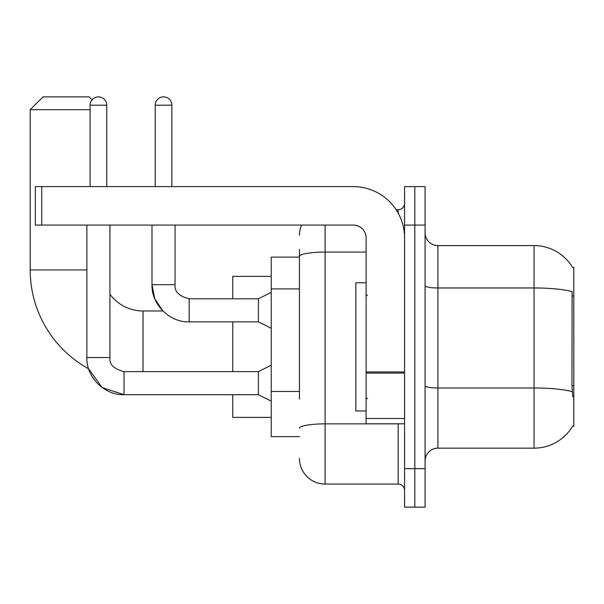 <?xml version="1.0" encoding="UTF-8"?>
<svg xmlns="http://www.w3.org/2000/svg" width="604" height="604" viewBox="0 0 604 604"><rect width="100%" height="100%" fill="white"/><g stroke="black" fill="none" stroke-linecap="round" stroke-linejoin="round"><path stroke-width="0.91" d="M572.539 426.364L572.766 425.979A44.87 44.87 0 0 1 534.057 448.153A44.87 44.87 0 0 0 572.539 426.364L573.8 426.364L573.8 267.383L572.539 267.383M299.433 281.215L299.433 249.437L299.433 257.13L271.234 257.13L271.234 436.616L299.433 436.616M425.08 460.98A12.82 12.82 0 0 1 437.9 448.153L534.057 448.153L534.057 245.586L437.9 245.586A12.82 12.82 0 0 1 425.08 232.767A12.82 12.82 0 0 0 437.9 245.586L437.9 448.153A12.82 12.82 0 0 0 425.08 460.98M414.82 468.666L414.82 507.134L425.08 507.134L425.08 468.666L414.82 468.666L414.82 507.134L404.567 507.134L404.567 468.666L414.82 468.666L414.82 225.073L414.82 468.666M404.567 468.666L404.567 186.613L414.82 186.613L414.82 225.073L414.82 186.613L425.08 186.613L425.08 468.666M572.637 267.542A44.87 44.87 0 0 0 534.057 245.586A44.87 44.87 0 0 1 572.637 267.542M572.766 396.873L571.943 385.737L572.124 291.634A44.87 7.792 180 0 0 534.057 287.965L437.9 287.965A12.82 2.227 -0 0 1 425.08 285.737M299.433 399.169L299.433 249.437M325.08 225.073L325.08 484.053L398.157 484.053L398.157 423.797M396.111 209.694L398.157 209.694A6.41 6.41 0 0 0 404.567 203.284M404.567 490.463A6.41 6.41 0 0 0 398.157 484.053M299.433 235.333A25.64 25.64 0 0 1 301.577 225.073M325.08 484.053A25.64 25.64 0 0 1 299.433 458.413M366.107 282.77L355.847 282.77L355.847 410.977L366.107 410.977M271.234 365.209L258.406 371.619L258.406 394.691L124.047 394.691L102.182 387.579L88.614 368.787A112.82 112.82 0 0 1 30.2 269.95L30.2 109.686L43.02 96.867L89.173 96.867L92.08 99.773M143.02 371.619L143.02 310.977A41.027 41.027 0 0 1 109.943 294.216M90.072 109.686L30.2 109.686M232.767 321.872L232.767 371.619M232.767 394.691L232.767 417.387L271.234 417.387M271.234 276.36L232.767 276.36L232.767 298.791M90.072 186.613L90.072 105.202A8.335 8.335 0 0 1 98.407 96.867A8.335 8.335 0 0 1 106.742 105.202L106.742 186.613M86.87 225.073L86.87 357.515L109.943 357.515L109.943 225.073M155.205 186.613L155.205 105.202A8.335 8.335 0 0 1 163.533 96.867A8.335 8.335 0 0 1 171.868 105.202L171.868 186.613M271.234 328.282L258.406 321.872L258.406 298.791L271.234 292.381M151.997 225.073L151.997 284.695L175.077 284.695L175.077 225.073M404.567 423.797L366.107 423.797L366.107 371.951L404.567 371.951L404.567 237.893A51.28 51.28 0 0 0 353.28 186.613L41.736 186.613L41.736 225.073L353.28 225.073A12.82 12.82 0 0 1 366.107 237.893L366.107 371.951M41.736 225.073L35.326 225.073L35.326 186.613L41.736 186.613M573.8 295.99L571.943 295.99M573.8 385.737L571.943 385.737M299.433 288.908L271.234 288.908M299.433 391.475L271.234 391.475M572.26 391.671A44.87 7.792 180 0 0 534.057 387.972L437.9 387.972A12.82 2.227 0 0 1 425.08 385.745M425.08 225.073L404.567 225.073M400.384 423.797A6.41 1.11 0 0 1 398.157 423.865L325.08 423.865A25.64 4.455 180 0 0 299.433 428.319M299.433 256.519A25.64 4.455 180 0 1 325.08 252.072L366.107 252.072M398.157 213.069L398.157 209.694M30.2 269.95L86.87 269.95M86.87 357.515C86.168 377.138 104.424 395.394 124.047 394.691L124.047 371.619C113.869 369.052 109.173 364.355 109.943 357.515M90.072 105.202L106.742 105.202M258.406 321.872L189.18 321.872L189.18 298.791C179.003 296.232 174.299 291.528 175.077 284.695C174.299 291.528 179.003 296.232 189.18 298.791L258.406 298.791M155.205 105.202L171.868 105.202M404.567 373.068L366.107 373.068M366.107 418.496L404.567 418.496M367.383 295.59L366.107 294.307M367.383 398.157L366.107 399.44M189.18 321.872C169.55 322.574 151.294 304.318 151.997 284.695L154.79 298.829L162.876 310.977L143.02 310.977M258.406 394.691L271.234 401.101M258.406 371.619L124.047 371.619"/></g></svg>
